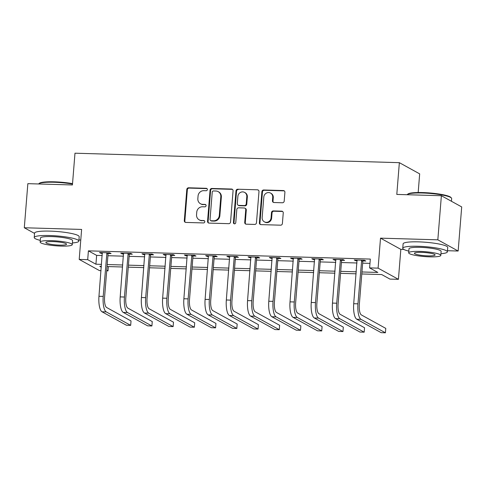 <?xml version="1.0" encoding="UTF-8"?>
<svg xmlns="http://www.w3.org/2000/svg" width="486" height="486" viewBox="0 0 486 486"><rect width="100%" height="100%" fill="white"/><g stroke="black" fill="none" stroke-linecap="round" stroke-linejoin="round"><path stroke-width="0.73" d="M207.388 189.552A1.233 1.154 -61.1 0 0 206.319 188.307L188.611 187.79A1.756 1.646 -61.1 0 0 186.8 189.473L184.297 220.644A1.756 1.646 -61.1 0 0 185.822 222.424L203.537 222.94A1.233 1.154 -61.1 0 0 204.223 220.65A1.233 1.154 -61.1 0 0 203.731 220.516L201.435 220.45A5.625 5.267 -61.1 0 1 199.169 219.83A5.625 5.267 -61.1 0 1 196.551 214.751L196.757 212.151A5.625 5.267 -61.1 0 1 202.541 206.769L204.831 206.836A1.233 1.154 -61.1 0 0 205.523 204.545A1.233 1.154 -61.1 0 0 205.025 204.412L202.735 204.345A5.625 5.267 -61.1 0 1 200.463 203.731A5.625 5.267 -61.1 0 1 197.845 198.646L198.051 196.052A5.625 5.267 -61.1 0 1 203.834 190.664L206.125 190.731A1.233 1.154 -61.1 0 0 207.388 189.552M207.072 188.635A1.233 1.154 -61.1 0 0 206.872 188.611L189.157 188.094A1.756 1.646 -61.1 0 0 187.353 189.777L184.844 220.942A1.756 1.646 -61.1 0 0 185.403 222.351M204.478 220.838A1.233 1.154 -61.1 0 0 204.278 220.814L201.435 220.45M205.772 204.74A1.233 1.154 -61.1 0 0 205.572 204.715L202.735 204.345M282.396 202.765A1.756 1.646 -61.1 0 0 284.201 201.083L284.905 192.335A1.756 1.646 -61.1 0 0 283.381 190.555L263.71 189.983A1.756 1.646 -61.1 0 0 261.899 191.666L259.39 222.831A1.756 1.646 -61.1 0 0 260.921 224.611L280.592 225.188A1.756 1.646 -61.1 0 0 282.396 223.505L283.247 212.941A1.756 1.646 -61.1 0 0 281.722 211.161L273.302 210.918A1.756 1.646 -61.1 0 0 271.498 212.601L271.073 217.837A4.702 4.404 -61.1 0 1 264.348 221.823A4.702 4.404 -61.1 0 1 262.154 217.576L263.807 197.055A4.702 4.404 -61.1 0 1 270.532 193.07A4.702 4.404 -61.1 0 1 272.725 197.316L272.452 200.736A1.756 1.646 -61.1 0 0 273.976 202.516L282.396 202.765M441.379 195.724L461.7 206.927L458.152 251.025L437.831 239.823L441.379 195.724L396.801 194.424L399.358 162.67L74.984 153.205L72.426 184.959L27.848 183.659L24.3 227.758L81.618 229.435L79.206 259.421L87.699 259.67L88.403 250.849L370.32 259.074L369.609 267.895L378.102 268.138L398.423 279.341L389.93 279.092L381.692 274.554L361.791 273.97M437.831 239.823L380.514 238.152L378.102 268.138M233.061 190.822A1.756 1.646 -61.1 0 0 231.536 189.042L211.866 188.471A1.756 1.646 -61.1 0 0 210.055 190.154L207.552 221.318A1.756 1.646 -61.1 0 0 209.077 223.098L228.748 223.675A1.756 1.646 -61.1 0 0 230.552 221.993L233.061 190.822M237.788 189.224L257.459 189.801A1.756 1.646 -61.1 0 1 258.983 191.581L256.474 222.746A1.756 1.646 -61.1 0 1 254.67 224.429L246.25 224.186A1.756 1.646 -61.1 0 1 244.725 222.406L245.74 209.764A1.756 1.646 -61.1 0 0 244.215 207.984L238.626 207.82A1.756 1.646 -61.1 0 0 236.822 209.502L235.765 222.661A1.233 1.154 -61.1 0 1 234.003 223.706A1.233 1.154 -61.1 0 1 233.432 222.594L235.977 190.907A1.756 1.646 -61.1 0 1 237.788 189.224L257.459 189.801M24.3 227.758L34.555 233.414M88.403 250.849L96.641 255.387L102.242 255.551M107.916 255.721L123.468 256.171M129.148 256.335L144.7 256.79M150.374 256.954L165.926 257.41M171.601 257.574L187.159 258.03M192.833 258.194L208.385 258.649M214.059 258.813L229.611 259.269M235.291 259.433L250.843 259.889M256.517 260.053L272.069 260.508M277.749 260.672L293.301 261.128M298.975 261.292L314.527 261.747M320.201 261.911L335.759 262.367M341.433 262.531L356.985 262.987M362.659 263.151L369.974 263.363M108.299 253.51L111.069 253.589L109.696 252.829L99.502 252.532L100.875 253.291L102.418 253.334M129.525 254.129L132.295 254.208L130.922 253.449L120.735 253.151L122.108 253.911L123.651 253.953M150.757 254.749L153.527 254.828L152.154 254.069L141.961 253.771L143.334 254.53L144.877 254.573M171.983 255.363L174.753 255.448L173.38 254.688L163.193 254.391L164.566 255.15L166.109 255.193M193.209 255.982L195.98 256.067L194.613 255.308L184.419 255.01L185.792 255.77L187.335 255.812M214.441 256.602L217.212 256.687L215.839 255.928L205.651 255.63L207.024 256.389L208.561 256.432M235.667 257.222L238.438 257.307L237.065 256.547L226.877 256.25L228.25 257.009L229.793 257.051M256.9 257.841L259.67 257.926L258.297 257.167L248.103 256.869L249.476 257.629L251.019 257.671M278.126 258.461L280.896 258.54L279.523 257.787L269.335 257.489L270.708 258.248L272.251 258.291M299.358 259.081L302.128 259.16L300.755 258.406L290.561 258.109L291.934 258.862L293.477 258.91M320.584 259.7L323.354 259.779L321.981 259.026L311.793 258.728L313.166 259.481L314.703 259.53M341.81 260.32L344.58 260.399L343.207 259.646L333.019 259.348L334.392 260.101L335.935 260.15M363.042 260.939L365.812 261.018L364.439 260.265L354.251 259.967L355.624 260.721L357.161 260.769M418.173 192.523L419.673 173.873L399.358 162.67M380.514 238.152L400.835 249.354L403.836 249.44M447.466 250.715L458.152 251.025M400.835 249.354L398.423 279.341M108.36 266.577L108.014 270.872L106.701 270.83M101.027 270.666L99.521 270.623L79.206 259.421M78.939 239.963L80.767 240.017M361.949 271.972L377.847 272.433L369.609 267.895M87.699 259.67L95.93 264.208L101.531 264.372M107.206 264.536L122.758 264.992M128.438 265.156L143.99 265.611M149.664 265.775L165.216 266.231M170.896 266.395L186.448 266.85M192.122 267.014L207.674 267.47M213.354 267.634L228.906 268.09M234.58 268.254L250.132 268.709M255.806 268.873L271.358 269.329M277.038 269.493L292.59 269.949M298.264 270.113L313.816 270.568M319.496 270.732L335.048 271.188M340.722 271.352L356.274 271.802M101.374 266.377L99.776 266.328L101.307 267.172M106.756 270.173L108.014 270.872M356.117 273.806L340.565 273.351M334.884 273.187L319.332 272.731M313.658 272.567L298.106 272.111M292.426 271.947L276.874 271.498M271.2 271.328L255.648 270.878M249.974 270.708L234.416 270.259M228.742 270.088L213.19 269.639M207.516 269.469L191.964 269.019M186.284 268.855L170.732 268.4M165.058 268.236L149.506 267.78M143.826 267.616L128.274 267.16M122.6 266.996L107.048 266.541M96.641 255.387L95.93 264.208M100.875 253.291L100.936 252.574M122.108 253.911L122.162 253.194M143.334 254.53L143.394 253.814M164.566 255.15L164.62 254.433M185.792 255.77L185.852 255.053M207.024 256.389L207.079 255.672M228.25 257.009L228.305 256.292M249.476 257.629L249.537 256.912M270.708 258.248L270.763 257.531M291.934 258.862L291.995 258.151M313.166 259.481L313.221 258.771M334.392 260.101L334.453 259.39M355.624 260.721L355.679 260.01M200.463 203.731L201.016 204.029A5.625 5.267 -61.1 0 0 203.282 204.649M199.169 219.83L199.716 220.134A5.625 5.267 -61.1 0 0 201.988 220.747M232.502 189.419A1.756 1.646 -61.1 0 0 232.083 189.346L212.412 188.775A1.756 1.646 -61.1 0 0 210.608 190.457L208.099 221.622A1.756 1.646 -61.1 0 0 208.658 223.031M213.5 190.949A1.233 1.154 -61.1 0 0 212.236 192.128L210.037 219.484A1.233 1.154 -61.1 0 0 211.106 220.729L213.524 220.802A5.625 5.267 -61.1 0 0 219.301 215.413L220.808 196.715A5.625 5.267 -61.1 0 0 218.19 191.636A5.625 5.267 -61.1 0 0 215.918 191.016L213.5 190.949M210.608 220.595L211.161 220.899A1.233 1.154 -61.1 0 0 211.653 221.033L211.106 220.729M218.19 191.636L218.736 191.934A5.625 5.267 -61.1 0 1 221.355 197.018L219.854 215.717A5.625 5.267 -61.1 0 1 214.071 221.106L211.653 221.033M258.424 190.172A1.756 1.646 -61.1 0 0 258.005 190.105M244.92 208.178L245.473 208.482A1.756 1.646 -61.1 0 1 246.293 210.067L245.272 222.71A1.756 1.646 -61.1 0 0 245.831 224.113M238.334 189.528A1.756 1.646 -61.1 0 0 236.53 191.211L233.979 222.898A1.233 1.154 -61.1 0 0 234.301 223.815M246.797 196.648A4.702 4.404 -61.1 0 0 244.604 192.401A4.702 4.404 -61.1 0 0 237.879 196.387L237.296 203.616A1.756 1.646 -61.1 0 0 238.826 205.396L244.409 205.56A1.756 1.646 -61.1 0 0 246.214 203.877L246.797 196.648L247.344 196.952A4.702 4.404 -61.1 0 0 245.157 192.705L244.604 192.401M238.116 205.207L238.662 205.505A1.756 1.646 -61.1 0 0 239.373 205.7L238.826 205.396M247.344 196.952L246.76 204.181A1.756 1.646 -61.1 0 1 244.956 205.864L239.373 205.7M270.532 193.07L271.085 193.373A4.702 4.404 -61.1 0 1 273.272 197.62L272.998 201.04A1.756 1.646 -61.1 0 0 273.557 202.449M264.348 221.823L264.894 222.126A4.702 4.404 -61.1 0 0 271.625 218.141L271.073 217.837M282.688 211.531A1.756 1.646 -61.1 0 0 282.269 211.465L273.849 211.216A1.756 1.646 -61.1 0 0 272.045 212.898L271.625 218.141M284.346 190.925A1.756 1.646 -61.1 0 0 283.927 190.858L264.256 190.287A1.756 1.646 -61.1 0 0 262.452 191.97L259.943 223.135A1.756 1.646 -61.1 0 0 260.502 224.544M102.279 252.617L98.962 296.278L103.208 296.405L106.926 252.75M108.633 252.799L108.056 254.02L104.581 297.159A8.955 2.825 91.7 0 0 106.616 307.492L131.026 320.948L130.673 325.359L106.264 311.903A13.426 4.24 -88.3 0 1 103.208 296.405M130.673 325.359L126.427 325.237L102.017 311.781A13.426 4.24 -88.3 0 1 98.962 296.278M108.056 254.02L106.683 253.261M123.505 253.236L120.194 296.897L124.44 297.025L128.152 253.37M129.859 253.419L129.282 254.64L125.813 297.778A8.955 2.825 91.7 0 0 127.848 308.112L152.258 321.568L151.899 325.978L127.496 312.522A13.426 4.24 -88.3 0 1 124.44 297.025M151.899 325.978L147.659 325.857L123.25 312.401A13.426 4.24 -88.3 0 1 120.194 296.897M129.282 254.64L127.909 253.88M144.731 253.856L141.42 297.517L145.666 297.645L149.384 253.99M151.091 254.038L150.514 255.259L147.039 298.398A8.955 2.825 91.7 0 0 149.074 308.732L173.484 322.188L173.131 326.598L148.722 313.142A13.426 4.24 -88.3 0 1 145.666 297.645M173.131 326.598L168.885 326.477L144.476 313.02A13.426 4.24 -88.3 0 1 141.42 297.517M150.514 255.259L149.141 254.5M165.963 254.476L162.652 298.137L166.898 298.264L170.61 254.609M172.317 254.658L171.74 255.879L168.271 299.018A8.955 2.825 91.7 0 0 170.307 309.351L194.716 322.807L194.357 327.218L169.948 313.762A13.426 4.24 -88.3 0 1 166.898 298.264M194.357 327.218L190.111 327.096L165.702 313.64A13.426 4.24 -88.3 0 1 162.652 298.137M171.74 255.879L170.367 255.12M187.189 255.095L183.878 298.756L188.125 298.884L191.836 255.229M193.55 255.278L192.966 256.499L189.497 299.637A8.955 2.825 91.7 0 0 191.533 309.971L215.942 323.427L215.59 327.837L191.18 314.381A13.426 4.24 -88.3 0 1 188.125 298.884M215.59 327.837L211.343 327.716L186.934 314.26A13.426 4.24 -88.3 0 1 183.878 298.756M192.966 256.499L191.593 255.739M72.499 184.048A22.38 3.402 -175.4 0 0 53.958 182.25A22.38 3.402 -175.4 0 0 38.819 183.738L39.39 183.265A21.846 3.317 4.6 0 1 54.165 181.813A21.846 3.317 4.6 0 1 72.536 183.617M72.408 242.951A22.38 3.402 -175.4 0 0 78.847 241.105A22.38 3.402 -175.4 0 0 49.669 235.528A22.38 3.402 -175.4 0 0 34.227 237.514A22.38 3.402 -175.4 0 0 40.283 240.37M78.847 241.105L79.2 236.694A22.38 3.402 -175.4 0 0 50.028 231.117A22.38 3.402 -175.4 0 0 34.579 233.104L34.227 237.514M40.144 242.077L40.472 238.019A16.117 2.448 4.6 0 1 51.595 236.585A16.117 2.448 4.6 0 1 72.596 240.6L72.274 244.658A16.117 2.448 -175.4 0 0 51.267 240.643A16.117 2.448 -175.4 0 0 40.144 242.077A16.117 2.448 -175.4 0 0 61.151 246.092A16.117 2.448 -175.4 0 0 72.274 244.658M59.395 245.12A10.382 1.58 -175.4 0 0 66.558 244.197A10.382 1.58 -175.4 0 0 53.023 241.609A10.382 1.58 -175.4 0 0 45.86 242.532A10.382 1.58 -175.4 0 0 59.395 245.12M407.347 194.491L407.918 194.017A21.846 3.317 4.6 0 1 422.692 192.565A21.846 3.317 4.6 0 1 450.947 197.48L451.439 198.039A22.38 3.402 -175.4 0 0 422.486 193.003A22.38 3.402 -175.4 0 0 407.347 194.491A22.38 3.402 -175.4 0 0 407.134 194.722M440.936 253.704A22.38 3.402 -175.4 0 0 447.375 251.857A22.38 3.402 -175.4 0 0 418.203 246.274A22.38 3.402 -175.4 0 0 402.754 248.267A22.38 3.402 -175.4 0 0 408.811 251.116M447.375 251.857L447.728 247.447A22.38 3.402 -175.4 0 0 418.555 241.864A22.38 3.402 -175.4 0 0 403.113 243.857L402.754 248.267M408.677 252.823L408.999 248.765A16.117 2.448 4.6 0 1 420.123 247.338A16.117 2.448 4.6 0 1 441.13 251.353L440.802 255.411A16.117 2.448 -175.4 0 0 419.795 251.396A16.117 2.448 -175.4 0 0 408.677 252.823A16.117 2.448 -175.4 0 0 429.679 256.845A16.117 2.448 -175.4 0 0 440.802 255.411M427.923 255.873A10.382 1.58 -175.4 0 0 435.092 254.95A10.382 1.58 -175.4 0 0 421.55 252.362A10.382 1.58 -175.4 0 0 414.388 253.285A10.382 1.58 -175.4 0 0 427.923 255.873M451.445 201.271L451.658 198.58A22.38 3.402 -175.4 0 0 451.439 198.039M208.421 255.709L205.11 299.376L209.351 299.504L213.068 255.849M214.776 255.897L214.198 257.118L210.724 300.257A8.955 2.825 91.7 0 0 212.765 310.59L237.174 324.047L236.816 328.457L212.406 315.001A13.426 4.24 -88.3 0 1 209.351 299.504M236.816 328.457L232.569 328.336L208.16 314.879A13.426 4.24 -88.3 0 1 205.11 299.376M214.198 257.118L212.825 256.359M229.647 256.329L226.336 299.996L230.583 300.123L234.295 256.468M236.008 256.517L235.424 257.738L231.956 300.877A8.955 2.825 91.7 0 0 233.991 311.21L258.4 324.666L258.048 329.077L233.638 315.621A13.426 4.24 -88.3 0 1 230.583 300.123M258.048 329.077L253.801 328.955L229.392 315.499A13.426 4.24 -88.3 0 1 226.336 299.996M235.424 257.738L234.052 256.979M250.873 256.948L247.562 300.615L251.809 300.737L255.527 257.088M257.234 257.137L256.657 258.358L253.182 301.496A8.955 2.825 91.7 0 0 255.217 311.83L279.626 325.286L279.274 329.696L254.864 316.24A13.426 4.24 -88.3 0 1 251.809 300.737M279.274 329.696L275.027 329.575L250.618 316.119A13.426 4.24 -88.3 0 1 247.562 300.615M256.657 258.358L255.284 257.598M272.105 257.568L268.794 301.235L273.041 301.356L276.753 257.708M278.46 257.756L277.883 258.977L274.414 302.116A8.955 2.825 91.7 0 0 276.449 312.449L300.858 325.906L300.5 330.316L276.091 316.86A13.426 4.24 -88.3 0 1 273.041 301.356M300.5 330.316L296.26 330.188L271.85 316.738A13.426 4.24 -88.3 0 1 268.794 301.235M277.883 258.977L276.51 258.218M293.331 258.188L290.021 301.855L294.267 301.976L297.985 258.327M299.692 258.376L299.115 259.591L295.64 302.735A8.955 2.825 91.7 0 0 297.675 313.069L322.084 326.525L321.732 330.936L297.323 317.48A13.426 4.24 -88.3 0 1 294.267 301.976M321.732 330.936L317.486 330.808L293.076 317.358A13.426 4.24 -88.3 0 1 290.021 301.855M299.115 259.591L297.742 258.838M314.563 258.807L311.253 302.474L315.499 302.596L319.211 258.941M320.918 258.995L320.341 260.21L316.872 303.355A8.955 2.825 91.7 0 0 318.907 313.689L343.316 327.145L342.958 331.555L318.549 318.099A13.426 4.24 -88.3 0 1 315.499 302.596M342.958 331.555L338.712 331.428L314.302 317.972A13.426 4.24 -88.3 0 1 311.253 302.474M320.341 260.21L318.968 259.457M335.79 259.427L332.479 303.094L336.725 303.215L340.437 259.56M342.15 259.615L341.567 260.83L338.098 303.975A8.955 2.825 91.7 0 0 340.133 314.308L364.543 327.764L364.19 332.175L339.781 318.719A13.426 4.24 -88.3 0 1 336.725 303.215M364.19 332.175L359.944 332.047L335.534 318.591A13.426 4.24 -88.3 0 1 332.479 303.094M341.567 260.83L340.194 260.077M357.022 260.046L353.711 303.714L357.951 303.835L361.669 260.18M363.376 260.235L362.799 261.45L359.324 304.594A8.955 2.825 91.7 0 0 361.365 314.928L385.775 328.384L385.416 332.795L361.007 319.338A13.426 4.24 -88.3 0 1 357.951 303.835M385.416 332.795L381.17 332.667L356.76 319.211A13.426 4.24 -88.3 0 1 353.711 303.714M362.799 261.45L361.426 260.696M206.872 188.611L206.319 188.307M204.278 220.814L203.731 220.516M205.572 204.715L205.025 204.412M184.844 220.942L184.297 220.644M187.353 189.777L186.8 189.473M189.157 188.094L188.611 187.79M208.099 221.622L207.552 221.318M210.608 190.457L210.055 190.154M212.412 188.775L211.866 188.471M232.083 189.346L231.536 189.042M214.071 221.106L213.524 220.802M219.854 215.717L219.301 215.413M221.355 197.018L220.808 196.715M245.272 222.71L244.725 222.406M246.293 210.067L245.74 209.764M233.979 222.898L233.432 222.594M236.53 191.211L235.977 190.907M244.956 205.864L244.409 205.56M246.76 204.181L246.214 203.877M272.998 201.04L272.452 200.736M273.272 197.62L272.725 197.316M272.045 212.898L271.498 212.601M273.849 211.216L273.302 210.918M282.269 211.465L281.722 211.161M259.943 223.135L259.39 222.831M262.452 191.97L261.899 191.666M264.256 190.287L263.71 189.983M283.927 190.858L283.381 190.555M102.017 311.781L106.264 311.903M123.25 312.401L127.496 312.522M144.476 313.02L148.722 313.142M165.702 313.64L169.948 313.762M186.934 314.26L191.18 314.381M208.16 314.879L212.406 315.001M229.392 315.499L233.638 315.621M250.618 316.119L254.864 316.24M271.85 316.738L276.091 316.86M293.076 317.358L297.323 317.48M314.302 317.972L318.549 318.099M335.534 318.591L339.781 318.719M356.76 319.211L361.007 319.338"/></g></svg>
